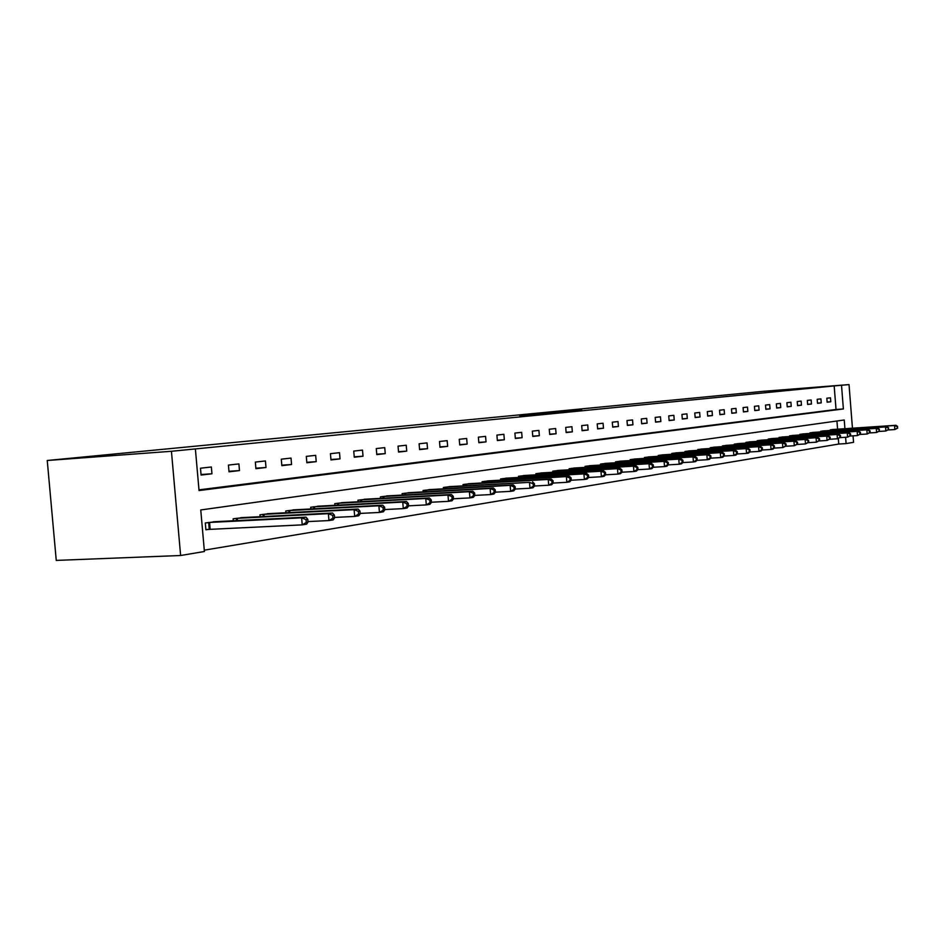 <?xml version="1.0" encoding="UTF-8"?>
<svg xmlns="http://www.w3.org/2000/svg" width="945" height="945" viewBox="0 0 945 945"><rect width="100%" height="100%" fill="white"/><g stroke="black" fill="none" stroke-linecap="round" stroke-linejoin="round"><path stroke-width="1.42" d="M519.537 415.469L551.585 413.012L519.537 415.469M574.784 410.319L551.715 412.327L574.784 410.319M198.982 489.853L836.03 409.492L834.175 385.914L849.023 384.591L763.359 391.324L47.25 460.487L56.251 560.409L180.625 555.506L204.403 551.502L200.753 509.957L844.239 419.982L844.924 428.699M834.175 385.914L171.435 451.285L47.25 460.487M535.638 413.922L566.693 411.536L535.65 414.064M536.725 413.78L581.73 410.071L536.725 413.78M201.084 475.051L211.952 473.788L211.361 466.995L200.482 468.212L201.084 475.051M229.021 471.803L239.487 470.586L238.896 463.912L228.43 465.082L229.021 471.803M255.918 468.673L266.006 467.503L265.427 460.947L255.339 462.081L255.918 468.673M281.846 465.661L291.568 464.527L291.013 458.089L281.279 459.175L281.846 465.661M306.841 462.743L316.221 461.656L315.677 455.336L306.298 456.388L306.841 462.743M330.974 459.943L340.035 458.88L339.503 452.679L330.431 453.683L330.974 459.943M354.269 457.226L363.022 456.211L362.502 450.103L353.749 451.084L354.269 457.226M376.783 454.604L385.241 453.624L384.733 447.623L376.275 448.568L376.783 454.604M398.554 452.076L406.728 451.119L406.232 445.225L398.046 446.135L398.554 452.076M419.604 449.619L427.518 448.698L427.034 442.898L419.107 443.784L419.604 449.619M439.98 447.257L447.646 446.359L447.162 440.642L439.496 441.504L439.98 447.257M459.719 444.953L467.137 444.091L466.665 438.468L459.246 439.295L459.719 444.953M478.832 442.732L486.037 441.894L485.565 436.354L478.371 437.157L478.832 442.732M497.365 440.571L504.346 439.768L503.886 434.31L496.905 435.09L497.365 440.571M515.344 438.48L522.112 437.7L521.664 432.326L514.895 433.082L515.344 438.48M532.779 436.448L539.347 435.692L538.91 430.4L532.33 431.133L532.779 436.448M549.707 434.487L556.085 433.743L555.648 428.522L549.269 429.243L549.707 434.487M566.138 432.574L572.339 431.853L571.914 426.703L565.712 427.4L566.138 432.574M582.108 430.707L588.133 430.01L587.719 424.943L581.695 425.616L582.108 430.707M597.63 428.9L603.489 428.227L603.075 423.23L597.216 423.88L597.63 428.9M612.726 427.152L618.42 426.49L618.006 421.553L612.313 422.191L612.726 427.152M627.397 425.439L632.937 424.801L632.548 419.934L626.996 420.549L627.397 425.439M641.679 423.773L647.077 423.147L646.687 418.351L641.289 418.954L641.679 423.773M655.582 422.155L660.839 421.553L660.449 416.816L655.204 417.406L655.582 422.155M669.119 420.584L674.234 419.993L673.856 415.316L668.741 415.894L669.119 420.584M682.314 419.048L687.298 418.47L686.92 413.863L681.936 414.418L682.314 419.048M695.166 417.56L700.021 416.993L699.654 412.433L694.788 412.977L695.166 417.56M707.687 416.095L712.424 415.552L712.057 411.051L707.321 411.583L707.687 416.095M719.901 414.678L724.52 414.134L724.165 409.693L719.547 410.213L719.901 414.678M731.82 413.284L736.32 412.764L735.966 408.382L731.465 408.878L731.82 413.284M743.431 411.937L747.838 411.429L747.483 407.094L743.089 407.579L743.431 411.937M754.783 410.614L759.071 410.118L758.729 405.842L754.441 406.315L754.783 410.614M765.852 409.327L770.045 408.842L769.702 404.614L765.521 405.074L765.852 409.327M776.672 408.075L780.759 407.59L780.428 403.409L776.341 403.869L776.672 408.075M787.232 406.834L791.237 406.374L790.906 402.239L786.901 402.688L787.232 406.834M797.556 405.641L801.466 405.181L801.136 401.093L797.226 401.53L797.556 405.641M807.644 404.46L811.46 404.023L811.141 399.983L807.325 400.408L807.644 404.46M817.508 403.314L821.24 402.877L820.922 398.885L817.189 399.31L817.508 403.314M827.147 402.192L830.797 401.767L830.49 397.821L826.828 398.223L827.147 402.192M204.285 550.167L838.747 444.044L838.321 438.645M837.577 429.195L836.939 420.997M216.157 521.652L205.301 522.951L205.892 529.791L208.833 529.342M233.297 520.789L233.131 518.805L243.586 517.541M260.099 516.702L259.934 514.812L270.01 513.596M285.922 512.769L285.768 510.961L295.478 509.78M310.834 508.977L310.692 507.241L320.06 506.107M334.873 505.315L334.731 503.661L343.779 502.563M358.096 501.795L357.954 500.2L366.695 499.137M380.528 498.381L380.398 496.857L388.844 495.83M402.216 495.085L402.086 493.621L410.26 492.628M423.195 491.908L423.065 490.502L430.979 489.534M443.488 488.825L443.382 487.466L451.037 486.533M463.156 485.848L463.05 484.537L470.468 483.627M482.21 482.954L482.104 481.702L489.286 480.816M500.673 480.154L500.578 478.95L507.548 478.087M518.581 477.449L518.486 476.28L525.255 475.453M535.969 474.815L535.874 473.693L542.43 472.878M552.837 472.264L552.742 471.177L559.109 470.386M569.209 469.783L569.126 468.732L575.316 467.964M585.132 467.373L585.049 466.357L591.062 465.613M600.595 465.034L600.512 464.054L606.359 463.333M615.632 462.766L615.561 461.81L621.243 461.113M630.268 460.558L630.197 459.636L635.725 458.951M644.502 458.408L644.431 457.51L649.817 456.848M658.358 456.305L658.287 455.443L663.532 454.793M671.86 454.273L671.789 453.435L676.892 452.797M684.995 452.289L684.936 451.474L689.909 450.859M697.812 450.352L697.741 449.56L702.596 448.958M710.297 448.473L710.238 447.706L714.963 447.115M722.464 446.631L722.405 445.886L727.024 445.319M734.348 444.847L734.289 444.115L738.789 443.559M745.936 443.099L745.877 442.39L750.259 441.847M757.24 441.398L757.181 440.701L761.469 440.169M768.273 439.732L768.226 439.059L772.408 438.539M779.058 438.102L779.011 437.452L783.098 436.944M789.583 436.519L789.536 435.881L793.528 435.385M799.883 434.972L799.824 434.346L803.734 433.861M809.936 433.46L809.889 432.857L813.704 432.373M819.764 431.971L823.449 430.92M829.379 430.53L832.982 429.502M853.051 435.846L853.559 442.319L846.094 443.583L845.598 437.275M838.747 444.044L846.094 443.583M852.449 428.203L849.023 384.591M195.379 448.922L199.041 490.549L843.377 408.961L841.522 385.336M171.435 451.285L180.625 555.506M836.03 409.492L843.377 408.961M211.952 473.788L201.037 474.508M239.487 470.586L228.973 471.283M266.006 467.503L255.871 468.177M291.568 464.527L281.799 465.176M316.221 461.656L306.806 462.294M340.035 458.88L330.939 459.506M363.022 456.211L354.233 456.801M385.241 453.624L376.748 454.202M406.728 451.119L398.518 451.686M427.518 448.698L419.58 449.253M447.646 446.359L439.957 446.89M467.137 444.091L459.683 444.611M486.037 441.894L478.808 442.402M504.346 439.768L497.342 440.252M522.112 437.7L515.308 438.173M539.347 435.692L532.756 436.153M556.085 433.743L549.683 434.192M572.339 431.853L566.114 432.29M588.133 430.01L582.085 430.447M603.489 428.227L597.606 428.64M618.42 426.49L612.703 426.892M632.937 424.801L627.374 425.191M647.077 423.147L641.667 423.537M660.839 421.553L655.57 421.931M674.234 419.993L669.107 420.36M687.298 418.47L682.29 418.836M700.021 416.993L695.142 417.347M712.424 415.552L707.675 415.894M724.52 414.134L719.889 414.477M736.32 412.764L731.796 413.095M747.838 411.429L743.42 411.748M759.071 410.118L754.771 410.437M770.045 408.842L765.84 409.15M780.759 407.59L776.66 407.897M791.237 406.374L787.22 406.669M801.466 405.181L797.545 405.476M811.46 404.023L807.632 404.306M821.24 402.877L817.496 403.161M830.797 401.767L827.135 402.038M524.51 415.02L555.731 412.552L524.51 415.02M549.21 412.705L557.077 412.114L549.21 412.705M308.023 522.124L307.786 519.313L306.038 519.596L306.286 522.408L308.023 522.124L306.593 524.168L302.235 524.865L301.62 517.836L305.979 517.151L213.216 521.77M205.88 529.554L302.235 524.865L306.286 522.408M208.231 522.514L301.62 517.836L306.038 519.596M305.979 517.151L307.786 519.313M334.613 517.884L334.376 515.131L332.699 515.391L332.935 518.155L334.613 517.884L333.148 519.892L328.966 520.565L328.376 513.667L332.557 513.017L240.762 517.671M307.976 521.581L328.966 520.565L332.935 518.155M235.955 518.38L328.376 513.667L332.699 515.391M332.557 513.017L334.376 515.131M360.187 513.808L359.962 511.103L358.344 511.351L358.58 514.056L360.187 513.808L358.71 515.781L354.682 516.431L354.103 509.662L358.131 509.036L267.281 513.714M334.565 517.423L354.682 516.431L358.58 514.056M262.663 514.399L354.103 509.662L358.344 511.351M358.131 509.036L359.962 511.103M384.828 509.875L384.591 507.217L383.044 507.465L383.268 510.123L384.828 509.875L383.327 511.824L379.441 512.45L378.874 505.799L382.76 505.197L292.855 509.898M360.163 513.418L379.441 512.45L383.268 510.123M288.402 510.572L378.874 505.799L383.044 507.465M382.76 505.197L384.591 507.217M408.559 506.083L408.334 503.484L406.834 503.72L407.059 506.331L408.559 506.083L407.047 508.008L403.302 508.611L402.747 502.09L406.492 501.5L317.532 506.225M384.792 509.556L403.302 508.611L407.059 506.331M313.22 506.863L402.747 502.09L406.834 503.72M406.492 501.5L408.334 503.484M431.44 502.433L431.227 499.881L429.786 500.106L429.999 502.669L431.44 502.433L429.916 504.323L426.313 504.902L425.77 498.499L429.384 497.944L341.334 502.681M408.535 505.835L426.313 504.902L429.999 502.669M337.176 503.295L425.77 498.499L429.786 500.106M429.384 497.944L431.227 499.881M453.517 498.913L453.305 496.397L451.911 496.621L452.123 499.137L453.517 498.913L451.993 500.779L448.509 501.334L447.977 495.05L451.462 494.507L364.333 499.255M431.428 502.232L448.509 501.334L452.123 499.137M360.317 499.846L447.977 495.05L451.911 496.621M451.462 494.507L453.305 496.397M474.839 495.511L474.626 493.042L473.28 493.255L473.492 495.735L474.839 495.511L473.291 497.353L469.937 497.897L469.417 491.707L472.783 491.187L386.564 495.936M453.505 498.771L469.937 497.897L473.492 495.735M382.678 496.515L469.417 491.707L473.28 493.255M472.783 491.187L474.626 493.042M495.428 492.227L495.227 489.805L493.928 490.006L494.129 492.439L495.428 492.227L493.881 494.034L490.632 494.566L490.124 488.482L493.373 487.974L408.051 492.735M474.827 495.416L490.632 494.566L494.129 492.439M404.295 493.29L490.124 488.482L493.928 490.006M493.373 487.974L495.227 489.805M534.587 485.978L534.386 483.639L533.181 483.828L533.37 486.179L534.587 485.978L533.027 487.738L529.98 488.234L515.332 489.037L515.131 486.663L513.879 486.864L514.08 489.25L515.332 489.049L513.785 490.833L510.643 491.341L510.135 485.364L513.289 484.88L428.841 489.64M495.428 492.18L510.643 491.341L514.08 489.25M425.203 490.183L510.135 485.364L513.879 486.864M513.289 484.88L515.131 486.663M445.449 487.159L529.495 482.352L448.969 486.64M533.37 486.179L529.98 488.234L529.495 482.352L533.181 483.828M532.543 481.879L534.386 483.639M553.215 483.013L553.026 480.698L551.845 480.887L552.034 483.202L553.215 483.013L551.656 484.75L548.702 485.222L548.23 479.434L551.171 478.985L468.46 483.734M534.563 486.013L548.702 485.222L552.034 483.202M465.058 484.242L548.23 479.434L551.845 480.887M551.171 478.985L553.026 480.698M571.252 480.131L571.063 477.863L569.929 478.04L570.118 480.32L571.252 480.131L569.681 481.844L566.835 482.304L566.362 476.611L569.221 476.174L487.348 480.922M553.156 483.072L566.835 482.304L570.118 480.32M484.041 481.407L566.362 476.611L569.929 478.04M569.221 476.174L571.063 477.863M588.723 477.343L588.534 475.111L587.436 475.288L587.625 477.52L588.723 477.343L587.152 479.032L584.388 479.481L583.927 473.882L586.691 473.445L505.658 478.194M571.158 480.237L584.388 479.481L587.625 477.52M502.457 478.666L583.927 473.882L587.436 475.288M586.691 473.445L588.534 475.111M605.662 474.65L605.473 472.441L604.41 472.606L604.587 474.815L605.662 474.65L604.091 476.315L601.41 476.741L600.961 471.224L603.631 470.811L523.424 475.548M588.605 477.485L601.41 476.741L604.587 474.815M520.317 476.008L600.961 471.224L604.41 472.606M603.631 470.811L605.473 472.441M622.082 472.027L621.904 469.854L620.865 470.019L621.042 472.193L622.082 472.027L620.511 473.669L617.912 474.095L617.463 468.661L620.062 468.259L540.658 472.972M605.497 474.815L617.912 474.095L621.042 472.193M537.646 473.421L617.463 468.661L620.865 470.019M620.062 468.259L621.904 469.854M638.005 469.488L637.828 467.35L636.824 467.503L637.001 469.641L638.005 469.488L636.434 471.106L633.918 471.52L633.481 466.168L635.997 465.779L557.396 470.48M621.893 472.216L633.918 471.52L637.001 469.641M554.467 470.917L633.481 466.168L636.824 467.503M635.997 465.779L637.828 467.35M653.467 467.019L653.29 464.916L652.31 465.07L652.487 467.173L653.467 467.019L651.896 468.625L649.451 469.015L649.014 463.747L651.471 463.369L573.639 468.058M637.792 469.7L649.451 469.015L652.487 467.173M570.804 468.484L649.014 463.747L652.31 465.07M651.471 463.369L653.29 464.916M668.469 464.621L668.304 462.554L667.359 462.696L667.524 464.775L668.469 464.621L666.91 466.216L664.536 466.594L664.111 461.396L666.485 461.03L589.432 465.708M653.231 467.267L664.536 466.594L667.524 464.775M586.668 466.121L664.111 461.396L667.359 462.696M666.485 461.03L668.304 462.554M683.058 462.294L682.892 460.25L681.971 460.392L682.136 462.448L683.058 462.294L681.487 463.865L679.183 464.231L678.77 459.116L681.073 458.75L604.788 463.416M668.209 464.893L679.183 464.231L682.136 462.448M602.095 463.818L678.77 459.116L681.971 460.392M681.073 458.75L682.892 460.25M697.221 460.038L697.056 458.018L696.17 458.16L696.323 460.18L697.221 460.038L695.662 461.585L693.417 461.951L693.016 456.896L695.26 456.553L619.707 461.195M682.762 462.589L693.417 461.951L696.323 460.18M617.097 461.585L693.016 456.896L696.17 458.16M695.26 456.553L697.056 458.018M710.994 457.841L710.841 455.856L709.967 455.986L710.132 457.982L710.994 457.841L709.435 459.364L707.262 459.719L706.86 454.746L709.045 454.403L634.225 459.034M696.914 460.345L707.262 459.719L710.132 457.982M631.685 459.412L706.86 454.746L709.967 455.986M709.045 454.403L710.841 455.856M724.402 455.703L724.236 453.742L723.386 453.872L723.551 455.844L724.402 455.703L722.842 457.215L720.716 457.557L720.326 452.643L722.452 452.312L648.364 456.919M710.664 458.171L720.716 457.557L723.551 455.844M645.884 457.297L720.326 452.643L723.386 453.872M722.452 452.312L724.236 453.742M737.431 453.624L737.277 451.686L736.45 451.816L736.604 453.754L737.431 453.624L735.883 455.124L733.816 455.455L733.426 450.6L735.493 450.281L662.114 454.876M724.035 456.045L733.816 455.455L736.604 453.754M659.704 455.23L733.426 450.6L736.45 451.816M735.493 450.281L737.277 451.686M750.117 451.604L749.964 449.69L749.161 449.82L749.314 451.734L750.117 451.604L748.57 453.08L746.562 453.399L746.172 448.615L748.192 448.308L675.51 452.879M737.053 453.99L746.562 453.399L749.314 451.734M673.171 453.222L746.172 448.615L749.161 449.82M748.192 448.308L749.964 449.69M762.473 449.631L762.32 447.741L761.54 447.871L761.682 449.761L762.473 449.631L760.926 451.084L758.965 451.403L758.587 446.69L760.548 446.383L688.562 450.93M749.728 451.982L758.965 451.403L761.682 449.761M686.283 451.273L758.587 446.69L761.54 447.871M760.548 446.383L762.32 447.741M774.498 447.717L774.345 445.851L773.589 445.969L773.742 447.835L774.498 447.717L772.963 449.159L771.049 449.466L770.683 444.8L772.597 444.504L701.284 449.04M762.06 450.021L771.049 449.466L773.742 447.835M699.052 449.371L770.683 444.8L773.589 445.969M772.597 444.504L774.345 445.851M786.216 445.839L786.075 444.008L785.33 444.126L785.472 445.957L786.216 445.839L782.826 447.564L782.46 442.969L784.326 442.685L713.688 447.186M774.073 448.119L782.826 447.564L785.472 445.957M711.514 447.517L782.46 442.969L785.33 444.126M784.326 442.685L786.075 444.008M797.639 444.02L797.497 442.201L796.777 442.319L796.918 444.138L797.639 444.02L794.308 445.721L793.942 441.185L795.761 440.902L725.772 445.39M785.768 446.253L794.308 445.721L796.918 444.138M723.657 445.697L793.942 441.185L796.777 442.319M795.761 440.902L797.497 442.201M808.778 442.248L808.636 440.453L807.94 440.559L808.081 442.354L808.778 442.248L805.494 443.926L805.14 439.437L806.912 439.165L737.572 443.63M797.178 444.445L805.494 443.926L808.081 442.354M735.505 443.937L805.14 439.437L807.94 440.559M806.912 439.165L808.636 440.453M819.646 440.512L819.504 438.74L818.819 438.846L818.961 440.618L819.646 440.512L816.409 442.165L816.055 437.736L817.779 437.476L749.078 441.917M808.306 442.685L816.409 442.165L818.961 440.618M747.058 442.213L816.055 437.736L818.819 438.846M817.779 437.476L819.504 438.74M830.242 438.823L830.112 437.074L829.438 437.181L829.568 438.929L830.242 438.823L827.052 440.453L826.71 436.082L828.387 435.822L760.312 440.24M819.15 440.961L827.052 440.453L829.568 438.929M758.339 440.535L826.71 436.082L829.438 437.181M828.387 435.822L830.112 437.074M840.589 437.169L840.448 435.444L839.798 435.55L839.928 437.275L840.589 437.169L837.435 438.787L837.105 434.464L838.747 434.204L771.274 438.61M829.734 439.271L837.435 438.787L839.928 437.275M769.36 438.893L837.105 434.464L839.798 435.55M838.747 434.204L840.448 435.444M850.677 435.562L850.547 433.849L849.909 433.956L850.039 435.657L850.677 435.562L847.582 437.157L847.252 432.881L848.846 432.633L781.987 437.015M840.07 437.641L847.582 437.157L850.039 435.657M780.109 437.287L847.252 432.881L849.909 433.956M848.846 432.633L850.547 433.849M860.541 433.991L860.411 432.302L859.785 432.397L859.915 434.086L860.541 433.991L857.481 435.562L857.15 431.345L858.721 431.097L792.453 435.456M850.146 436.035L857.481 435.562L859.915 434.086M790.622 435.728L857.15 431.345L859.785 432.397M858.721 431.097L860.411 432.302M870.168 432.456L870.038 430.79L869.424 430.885L869.554 432.55L870.168 432.456L867.156 434.003L866.825 429.833L868.36 429.597L802.671 433.932M859.997 434.464L867.156 434.003L869.554 432.55M800.887 434.192L866.825 429.833L869.424 430.885M868.36 429.597L870.038 430.79M879.571 430.955L878.85 429.396L879.571 430.955L876.606 432.491L876.275 428.368L877.775 428.132L812.665 432.432M869.613 432.94L876.606 432.491L878.98 431.05M810.916 432.704L876.275 428.368L878.85 429.396M877.775 428.132L879.441 429.302M888.761 429.479L888.052 427.943L888.761 429.479L885.831 431.003L885.512 426.927L886.977 426.703L822.445 430.979M879.004 431.452L885.831 431.003L888.182 429.573M820.721 431.239L885.512 426.927L888.052 427.943M886.977 426.703L888.643 427.861M897.75 428.05L897.053 426.526L897.75 428.05L894.856 429.55L894.549 425.522L895.978 425.297L831.99 429.562M888.194 429.987L894.856 429.55L897.183 428.144M830.312 429.81L894.549 425.522L897.053 426.526M895.978 425.297L897.62 426.443M209.247 529.306L208.656 522.479M210.168 529.247L209.577 522.42M236.569 520.624L236.368 518.356M237.478 520.577L237.278 518.297M263.253 516.549L263.064 514.375M264.151 516.502L263.962 514.316M288.969 512.615L288.792 510.536M289.855 512.568L289.678 510.477M313.787 508.823L313.61 506.839M314.661 508.776L314.484 506.78M337.731 505.173L337.566 503.272M338.593 505.126L338.428 503.212M360.848 501.641L360.695 499.822M361.699 501.594L361.545 499.763M383.197 498.239L383.056 496.491M384.036 498.192L383.894 496.432M404.803 494.944L404.661 493.266M405.629 494.896L405.488 493.207M425.711 491.766L425.569 490.148M426.526 491.719L426.384 490.101M445.934 488.683L445.804 487.136M446.749 488.636L446.619 487.077M465.531 485.706L465.401 484.218M466.322 485.659L466.204 484.159M484.513 482.824L484.395 481.383M485.305 482.777L485.175 481.336M502.917 480.025L502.799 478.642M503.697 479.977L503.579 478.583M520.766 477.319L520.648 475.985M521.534 477.272L521.427 475.926M538.083 474.685L537.977 473.398M538.839 474.638L538.733 473.351M554.892 472.134L554.798 470.893M555.648 472.098L555.542 470.834M571.217 469.665L571.123 468.46M571.961 469.618L571.867 468.401M587.081 467.255L586.987 466.098M587.825 467.208L587.719 466.039M602.508 464.916L602.414 463.794M603.229 464.881L603.134 463.747M617.498 462.648L617.404 461.562M618.219 462.601L618.124 461.503M632.075 460.439L631.992 459.388M632.796 460.392L632.701 459.329M646.274 458.29L646.191 457.274M646.971 458.254L646.888 457.215M660.082 456.199L660.012 455.207M660.779 456.163L660.697 455.159M673.537 454.167L673.466 453.198M674.222 454.12L674.151 453.151M686.649 452.183L686.566 451.249M687.322 452.147L687.251 451.202M699.418 450.257L699.347 449.347M700.091 450.21L700.021 449.3M711.868 448.367L711.798 447.493M712.53 448.332L712.459 447.446M724 446.536L723.941 445.686M724.661 446.501L724.591 445.638M735.848 444.752L735.777 443.914M736.498 444.705L736.427 443.866M747.4 443.004L747.33 442.189M748.038 442.957L747.979 442.142M758.681 441.303L758.611 440.512M759.319 441.256L759.248 440.464M769.691 439.638L769.62 438.87M770.317 439.602L770.258 438.823M780.44 438.019L780.381 437.263M781.066 437.972L781.007 437.228M790.941 436.436L790.882 435.704M791.556 436.389L791.497 435.657M801.195 434.877L801.147 434.168M801.809 434.842L801.762 434.133M811.223 433.365L811.176 432.68M811.838 433.33L811.779 432.633M821.04 431.889L820.981 431.215M821.63 431.853L821.583 431.168M830.62 430.447L830.572 429.786M831.222 430.4L831.163 429.739"/></g></svg>
